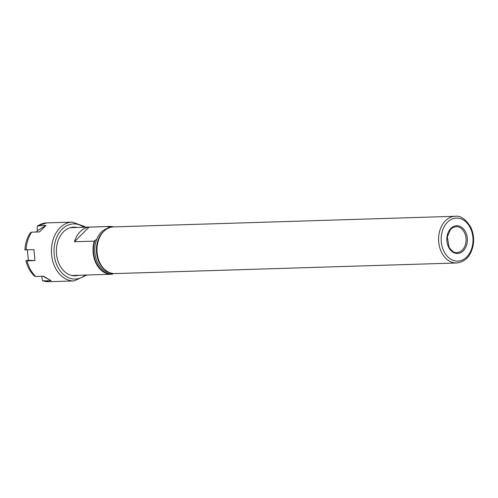 <?xml version="1.0" encoding="UTF-8"?>
<svg xmlns="http://www.w3.org/2000/svg" width="498" height="498" viewBox="0 0 498 498"><rect width="100%" height="100%" fill="white"/><g stroke="black" fill="none" stroke-linecap="round" stroke-linejoin="round"><path stroke-width="0.75" d="M107.655 228.358A22.441 16.59 88.2 0 0 96.718 239.258L94.259 241.125L74.445 241.742A23.91 17.679 -91.8 0 1 80.215 231.632A23.91 17.679 -91.8 0 1 89.092 227.144L108.906 226.528L107.655 228.358M74.445 241.742L89.092 227.144M94.259 241.125A23.91 17.679 -91.8 0 0 111.44 274.249A23.91 17.679 -91.8 0 0 112.498 274.174L113.158 273.514M456.591 262.981L114.97 273.583A23.356 17.274 -91.8 0 1 103.858 268.627A23.356 17.274 -91.8 0 1 102.737 232.529A23.356 17.274 -91.8 0 1 103.821 231.352A23.356 17.274 -91.8 0 1 113.525 226.895L455.141 216.288A23.356 17.274 -91.8 0 0 445.442 220.745A23.356 17.274 -91.8 0 0 442.087 253.364A23.356 17.274 -91.8 0 0 456.591 262.981C465.163 262.004 470.666 256.233 473.1 245.676C474.245 239.171 473.474 233.039 470.791 227.281C465.773 219.114 460.557 215.447 455.141 216.288M108.906 226.528A23.91 17.679 -91.8 0 1 109.958 226.453A23.91 17.679 -91.8 0 1 113.749 226.883M37.711 230.562L37.169 229.578L37.226 225.949L46.003 225.438L37.711 230.562L36.236 232.031M46.003 225.438L39.498 231.931L31.654 232.174L30.31 232.846C27.073 237.739 25.274 243.391 24.9 249.784M26.444 249.448C24.533 249.741 24.414 249.878 26.089 249.847L33.926 249.604L34.941 260.579L27.097 260.821C25.429 260.846 25.547 260.715 27.452 260.423L28.349 260.292L27.378 249.809M28.349 260.292L34.941 260.579M25.908 260.759C27.452 266.959 30.291 272.039 34.424 275.998L35.732 276.465A29.426 21.763 -91.8 0 1 27.097 260.821C25.429 260.846 25.547 260.715 27.452 260.423M35.732 276.465L43.575 276.222L51.095 280.704L42.604 280.86L41.664 276.278M42.959 276.241L51.095 280.704M78.64 275.263A24.371 18.021 -91.8 0 1 58.123 261.481A24.371 18.021 -91.8 0 1 63.539 231.769A24.371 18.021 -91.8 0 1 77.159 227.468M109.541 272.587A22.441 16.59 -91.8 0 1 98.081 263.523A22.441 16.59 -91.8 0 1 101.306 232.186A22.441 16.59 -91.8 0 1 108.166 228.227M113.146 273.526A23.356 17.274 -91.8 0 1 96.923 264.083A23.356 17.274 -91.8 0 1 94.906 240.478M108.259 227.175A23.356 17.274 -91.8 0 1 111.751 227.069M463.302 250.824A13.888 10.271 -91.8 0 1 448.91 247.761A13.888 10.271 -91.8 0 1 450.908 228.364A13.888 10.271 -91.8 0 1 465.294 231.427A13.888 10.271 -91.8 0 1 463.302 250.824M456.081 226.652A12.967 9.587 -91.8 0 1 465.512 235.461A12.967 9.587 -91.8 0 1 462.275 250.096A12.967 9.587 -91.8 0 1 456.89 252.573C454.73 253.171 452.134 251.428 449.096 247.332L447.31 236.861L450.509 229.485L452.788 227.611L456.081 226.652M466.707 256.993A21.52 15.911 -91.8 0 1 444.409 252.249A21.52 15.911 -91.8 0 1 447.497 222.195A21.52 15.911 -91.8 0 1 469.801 226.939A21.52 15.911 -91.8 0 1 466.707 256.993M103.858 268.627L103.285 268.03A22.559 16.683 -91.8 0 1 100.011 263.535A22.559 16.683 -91.8 0 1 102.202 233.164L102.737 232.529M104.929 269.661A22.441 16.59 -91.8 0 1 99.774 263.473A22.441 16.59 -91.8 0 1 102.993 232.136A22.441 16.59 -91.8 0 1 103.74 231.433M38.165 225.681A29.426 21.763 -91.8 0 1 46.899 222.886L72.266 222.102A29.426 21.763 -91.8 0 0 60.046 227.717A29.426 21.763 -91.8 0 0 55.82 268.814A29.426 21.763 -91.8 0 0 74.09 280.928L48.723 281.712A29.426 21.763 -91.8 0 1 43.258 280.947M26.089 249.847A29.426 21.763 -91.8 0 1 31.654 232.174M85.332 275.058A27.589 20.399 -91.8 0 1 58.142 267.694A27.589 20.399 -91.8 0 1 58.832 233.276A27.589 20.399 -91.8 0 1 83.851 227.262M109.958 226.453L70.193 227.686M111.44 274.249L71.675 275.481M42.604 280.866L48.723 281.712M37.226 225.949L46.899 222.886M74.09 280.928L86.907 275.008M85.426 227.213L84.579 226.497L72.266 222.102"/></g></svg>
